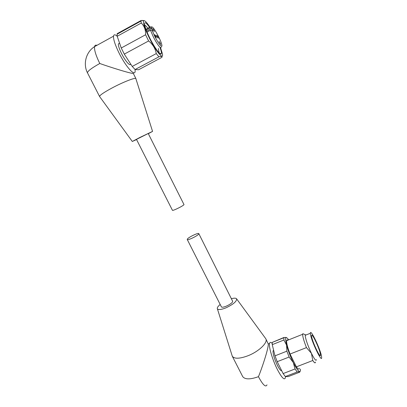 <?xml version="1.0" encoding="UTF-8"?>
<svg xmlns="http://www.w3.org/2000/svg" width="407" height="407" viewBox="0 0 407 407"><rect width="100%" height="100%" fill="white"/><g stroke="black" fill="none" stroke-linecap="round" stroke-linejoin="round"><path stroke-width="0.61" d="M299.354 368.304C299.094 369.754 298.102 369.271 296.377 366.844L290.049 354.039L306.466 347.603C304.192 341.824 302.92 337.612 302.65 334.966L302.798 333.669L304.09 334.223M315.456 362.103C315.323 363.512 314.428 362.983 312.779 360.51L296.377 366.844M306.466 347.603L311.441 353.362C307.931 345.869 305.861 340.048 305.225 335.907L305.336 334.763L306.15 334.941M310.434 333.837L310.404 333.252C310.276 327.844 320.843 350.106 321.586 356.776L321.647 357.636C321.866 363.293 310.821 339.865 310.434 333.837M320.426 354.39L320.472 355.041C320.64 359.493 311.945 341.076 311.609 336.258L311.584 335.77C311.477 331.476 319.866 349.165 320.426 354.39M285.332 376.551L297.191 371.993L299.684 371.616L299.786 372.146L288.166 376.607L285.332 376.551L283.124 373.575L277.198 361.696L275 355.845L272.247 344.658L272.288 342.379L283.898 337.5L286.467 337.474L288.812 339.804M272.247 344.658L283.903 340.013L286.564 345.07L285.505 339.173L285.887 337.571L286.467 337.474M283.903 340.013L283.898 337.5M281.654 370.624C280.83 371.031 279.406 369.276 277.391 365.364C274.354 358.847 272.904 354.019 273.046 350.89L273.631 350.269M187.306 239.148L187.256 239.52C187.652 240.679 198.082 235.633 198.769 233.944L198.799 233.608C198.351 232.478 188.156 237.398 187.306 239.148M221.306 306.68L221.352 306.771C222.156 308.709 232.433 303.846 232.707 301.394L198.825 233.664M220.187 304.472C217.857 306.41 216.931 307.875 217.409 308.867C218.478 310.022 221.332 309.676 225.982 307.834C233.297 304.35 236.838 301.353 236.604 298.84C235.968 298.01 234.274 297.955 231.532 298.667M231.975 355.225L232.351 356.349C234.508 358.984 239.682 358.801 247.868 355.794C258.964 351.536 268.417 342.262 265.74 338.68L265.517 338.359M285.48 376.551L285.363 377.813C284.351 380.474 281.664 377.655 277.309 369.363C272.502 359.9 268.625 346.779 269.531 343.477C269.877 342.017 270.767 341.997 272.197 343.411M265.919 339.036L268.279 343.981C268.589 348.743 261.284 370.004 258.45 376.684C262.846 384.89 265.7 387.612 267.007 384.859M277.198 361.696L289.133 357.031L293.294 362.545C290.374 356.532 288.131 350.707 286.564 345.07L286.879 351.17L275 355.845M289.133 357.031L286.879 351.17M300.412 369.078C300.559 370.782 300.315 371.627 299.684 371.616C298.326 371.321 296.199 368.299 293.294 362.545L295.044 368.976L283.124 373.575M297.191 371.993L295.044 368.976M316.432 359.651C316.097 361.38 314.433 359.284 311.441 353.362L312.779 360.51M290.049 354.039C287.586 347.542 286.447 343.091 286.614 340.679C286.752 339.769 287.189 339.596 287.917 340.16M172.436 210.292L136.477 139.387L148.229 133.506L184.015 204.629C183.15 205.978 172.66 211.106 172.436 210.292L172.415 210.256M148.489 133.608L152.559 131.405L139.799 137.495L132.3 141.473L136.559 139.545M135.938 78.673C136.086 77.04 123.382 81.919 112.164 87.917C103.968 92.348 99.766 95.202 99.562 96.484L132.295 141.463M130.596 63.894C130.372 66.829 125.203 60.994 121.484 53.419C119.292 48.926 118.249 45.757 118.351 43.905L119.516 43.264M160.063 47.594C161.258 50.921 161.671 52.996 161.289 53.816C160.516 55.871 154.278 47.329 149.415 37.302C146.795 31.899 145.202 27.757 144.627 24.878C144.205 21.332 145.848 22.146 149.557 27.32M159.132 52.89L158.343 48.519M161.116 47.029C161.264 49.807 156.705 43.824 153.098 36.355L150.488 30.23L147.044 32.107M146.21 30.042L149.873 28.037L149.807 26.882L150.855 26.923M149.873 28.037L151.48 27.961L151.429 26.948C152.493 26.272 154.97 29.696 158.852 37.225C160.623 40.893 161.64 43.595 161.9 45.325C162.439 48.698 158.038 43.091 154.497 35.75L152.101 30.154L150.488 30.23M155.616 36.131L156.105 37.48L154.426 34.544L155.616 36.131M160.18 43.015L160.668 44.363L159.025 41.473L160.18 43.015M157.056 36.615L157.54 37.953L155.881 35.048L157.056 36.615M158.46 37.088L158.944 38.416L157.305 35.536L158.46 37.088M153.917 30.194L154.401 31.517L152.732 28.602L153.917 30.194M160.526 47.619L162.383 53.693C163.904 60.933 155.723 51.196 148.916 37.144C144.724 28.358 142.928 22.929 143.518 20.859C144.353 19.923 146.449 21.942 149.801 26.913M144.109 20.584L141.081 20.487L117.211 33.644L117.094 34.224L141.025 21.037L141.081 20.487M158.908 56.838L135.088 69.526L138.594 69.755L161.879 57.372C162.49 56.359 161.503 56.181 158.908 56.838L156.268 53.592C155.377 48.57 152.828 44.358 148.626 40.954L145.584 34.753C145.752 29.915 144.312 26.007 141.265 23.021L141.025 21.037M156.268 53.592L132.234 66.438L135.088 69.526L135.134 71.418C134.844 76.699 125.758 66.636 119.058 53.032C115.176 45.075 113.324 39.464 113.507 36.203C113.807 34.341 115.049 34.356 117.231 36.248M96.927 45.335C95.635 44.836 94.846 45.274 94.561 46.642C94.17 49.995 95.915 55.617 99.791 63.492C108.598 66.692 134.386 74.857 133.191 73.163M148.626 40.954L124.298 54.121L121.245 48.001L117.191 36.269L117.094 34.224M145.584 34.753L121.245 48.001M141.265 23.021L117.191 36.269M132.234 66.438L124.298 54.121M147.827 28.266C146.439 26.399 145.38 25.331 144.663 25.061M151.48 27.961L152.981 31.064L152.101 30.154M258.45 376.684C250.264 379.583 245.024 379.573 242.73 376.653L242.531 376.272M87.561 73.001L87.48 72.848C87.495 71.179 91.6 68.061 99.791 63.492M151.755 28.373L146.652 31.161M305.209 335.312L310.404 333.252M319.775 355.311L320.472 355.041M187.256 239.52L221.352 306.771M236.604 298.84L265.679 338.583M242.73 376.653L232.351 356.349M269.531 343.477L268.279 343.981M217.409 308.867L232.295 356.247M273.046 350.89L273.718 350.625M285.887 337.571L285.439 337.372M272.288 342.379L283.852 337.759M305.336 334.763L302.798 333.669M286.614 340.679L302.64 334.305M152.549 131.369L135.933 78.836M118.351 43.905L119.592 43.223M159.468 53.22L161.289 53.816M158.862 52.6L159.193 52.422M145.935 29.299L149.781 27.198M151.429 26.948L149.807 26.882M143.518 20.859L142.053 20.381M113.507 36.203L94.561 46.642C85.984 51.989 82.86 63.985 87.48 72.848L99.562 96.484M133.242 73.265L135.882 78.561"/></g></svg>
